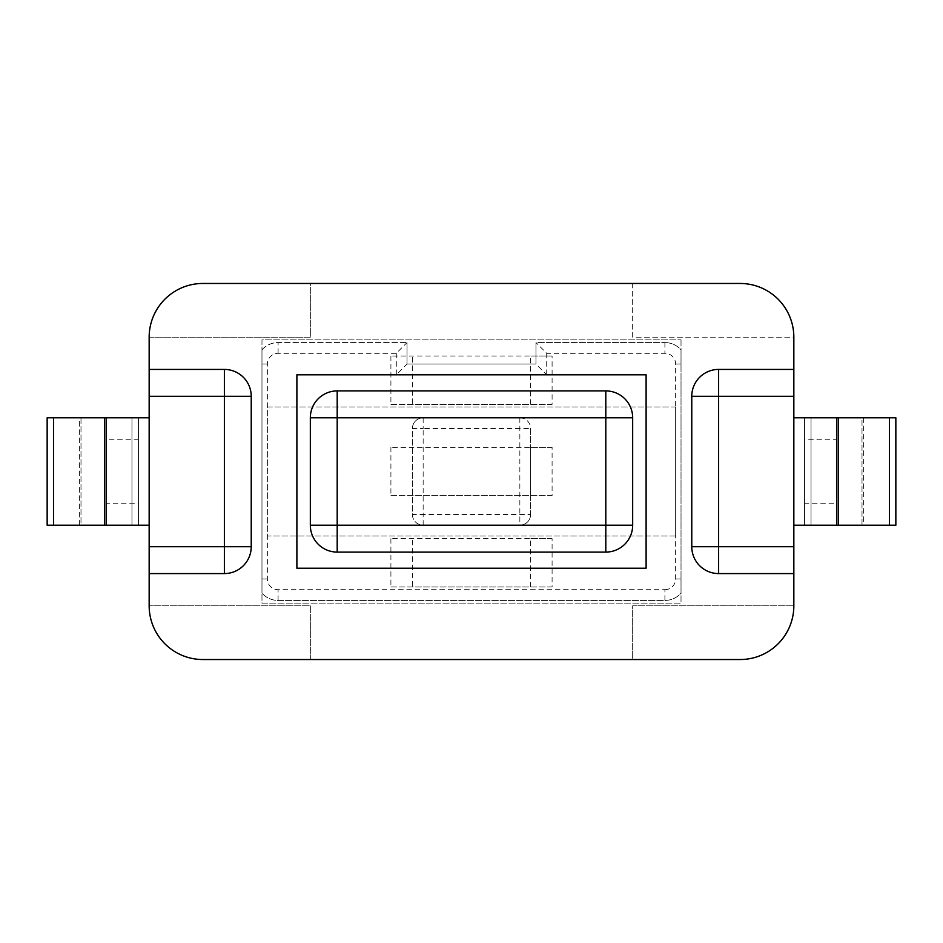 <?xml version="1.0" encoding="UTF-8"?>
<svg xmlns="http://www.w3.org/2000/svg" width="943" height="943" viewBox="0 0 943 943"><rect width="100%" height="100%" fill="white"/><g stroke="black" fill="none" stroke-linecap="round" stroke-linejoin="round"><path stroke-width="0.71" stroke-dasharray="4.71 3.54" d="M261.977 349.841A21.489 21.489 0 0 1 278.091 342.568L407.034 342.568L278.091 342.568A21.489 21.489 0 0 0 261.977 349.841L261.977 593.159L261.977 349.841M664.909 600.432A21.489 21.489 0 0 0 681.023 593.159L681.023 349.841A21.489 21.489 0 0 0 664.909 342.568A21.489 21.489 0 0 1 681.023 349.841L681.023 593.159A21.489 21.489 0 0 1 664.909 600.432L278.091 600.432A21.489 21.489 0 0 1 261.977 593.159A21.489 21.489 0 0 0 278.091 600.432L664.909 600.432L664.909 589.693L278.091 589.693A10.75 10.75 0 0 1 267.352 578.943L267.352 364.057A10.75 10.75 0 0 1 278.091 353.307L396.284 353.307L407.034 342.568L407.034 364.057L407.034 342.568M664.909 589.693A10.75 10.75 0 0 0 675.648 578.943L675.648 364.057A10.75 10.75 0 0 0 664.909 353.307L546.716 353.307L535.966 342.568L535.966 364.057L407.034 364.057L535.966 364.057L535.966 342.568L664.909 342.568L535.966 342.568M396.284 353.307L396.284 374.795L407.034 364.057M546.716 353.307L546.716 374.795L296.892 374.795L296.892 568.205L646.108 568.205L646.108 374.795L546.716 374.795L535.966 364.057M675.648 407.034L267.352 407.034L267.352 535.966L675.648 535.966L675.648 407.034L675.648 535.966L267.352 535.966L267.352 407.034L675.648 407.034M423.148 525.227L423.148 514.477L530.591 514.477L530.591 428.523L423.148 428.523L423.148 514.477L412.409 514.477L412.409 428.523A10.75 10.75 0 0 1 423.148 417.773L423.148 428.523L412.409 428.523L412.409 514.477A10.75 10.75 0 0 0 423.148 525.227L519.852 525.227L423.148 525.227A10.75 10.75 0 0 1 412.409 514.477M519.852 417.773A10.75 10.75 0 0 1 530.591 428.523L530.591 514.477A10.75 10.75 0 0 1 519.852 525.227A10.75 10.75 0 0 0 527.443 522.08A10.75 10.75 0 0 1 519.852 525.227L519.852 417.773L423.148 417.773L519.852 417.773A10.75 10.75 0 0 1 530.591 428.523M415.557 420.92A10.75 10.75 0 0 0 412.409 428.523A10.75 10.75 0 0 1 423.148 417.773M530.591 514.477A10.75 10.75 0 0 1 527.443 522.08M681.023 339.881L681.023 603.119L261.977 603.119L261.977 339.881L681.023 339.881L261.977 339.881L261.977 603.119L681.023 603.119L681.023 339.881M546.716 374.795L396.284 374.795M310.33 525.227L310.33 417.773A26.864 26.864 0 0 1 337.193 390.909L605.807 390.909A26.864 26.864 0 0 1 632.67 417.773L632.67 525.227M605.807 552.091L337.193 552.091M149.159 573.58L224.375 573.58A26.864 26.864 0 0 0 251.227 546.716L251.227 396.284A26.864 26.864 0 0 0 224.375 369.42L149.159 369.42M718.625 573.58L793.841 573.58M691.773 396.284L691.773 546.716M793.841 369.42L718.625 369.42M740.125 283.466L632.67 283.466L632.67 337.193L793.841 337.193A53.727 53.727 0 0 0 740.125 283.466M310.33 283.466L632.67 283.466L632.67 337.193L793.841 337.193L793.841 605.807L632.67 605.807L632.67 659.534L740.125 659.534A53.727 53.727 0 0 0 793.841 605.807L632.67 605.807L632.67 659.534L310.33 659.534L310.33 605.807L149.159 605.807A53.727 53.727 0 0 0 202.875 659.534L310.33 659.534L310.33 605.807L149.159 605.807L149.159 337.193L310.33 337.193L310.33 283.466L202.875 283.466A53.727 53.727 0 0 0 149.159 337.193L310.33 337.193L310.33 283.466M793.841 417.773L793.841 525.227L793.841 417.773L811.039 417.773L804.591 417.773L804.591 439.261L836.818 439.261L836.818 417.773L895.85 417.773M895.85 525.227L836.818 525.227L836.818 417.773L804.591 417.773L804.591 525.227L836.818 525.227L836.818 503.739L804.591 503.739L804.591 439.261M804.591 503.739L804.591 525.227L863.611 525.227L862.008 525.227L862.008 417.773L811.039 417.773L863.611 417.773L862.008 417.773L862.008 525.227L793.841 525.227M836.818 503.739L836.818 439.261M804.591 525.227L804.591 417.773L804.591 525.227M149.159 525.227L149.159 417.773L149.159 525.227L131.961 525.227L138.409 525.227L138.409 503.739L106.182 503.739L106.182 525.227L47.15 525.227M47.15 417.773L106.182 417.773L106.182 525.227L138.409 525.227L138.409 417.773L106.182 417.773L106.182 439.261L138.409 439.261L138.409 503.739M138.409 439.261L138.409 417.773L79.389 417.773L80.992 417.773L80.992 525.227L131.961 525.227L79.389 525.227L80.992 525.227L80.992 417.773L149.159 417.773M106.182 439.261L106.182 503.739M138.409 417.773L138.409 525.227L138.409 417.773M390.909 355.994L390.909 404.347L552.091 404.347L552.091 355.994L390.909 355.994L530.591 355.994L530.591 404.347L412.409 404.347L412.409 355.994M390.909 447.324L390.909 495.676L552.091 495.676L552.091 447.324L390.909 447.324L530.591 447.324L530.591 495.676L412.409 495.676L412.409 447.324M390.909 538.653L390.909 587.006L552.091 587.006L552.091 538.653L390.909 538.653L530.591 538.653L530.591 587.006L412.409 587.006L412.409 538.653M390.909 404.347L412.409 404.347M552.091 355.994L530.591 355.994M552.091 404.347L530.591 404.347M390.909 495.676L412.409 495.676M552.091 447.324L530.591 447.324M552.091 495.676L530.591 495.676M390.909 587.006L412.409 587.006M552.091 538.653L530.591 538.653M552.091 587.006L530.591 587.006M267.352 364.057L261.977 364.057M278.091 353.307L278.091 342.568M261.977 578.943L267.352 578.943M278.091 600.432L278.091 589.693M681.023 578.943L675.648 578.943M681.023 364.057L675.648 364.057M664.909 342.568L664.909 353.307M889.402 525.227L889.402 417.773M838.433 525.227L838.433 417.773M811.039 525.227L811.039 417.773L811.039 525.227M53.598 417.773L53.598 525.227M104.567 417.773L104.567 525.227M131.961 417.773L131.961 525.227L131.961 417.773M863.611 417.773L863.611 525.227M79.389 525.227L79.389 417.773"/><path stroke-width="1.41" d="M632.67 525.227A26.864 26.864 0 0 1 605.807 552.091A26.864 26.864 0 0 0 632.67 525.227L632.67 417.773L605.807 417.773L605.807 390.909L337.193 390.909L337.193 417.773L310.33 417.773L310.33 525.227L337.193 525.227L337.193 552.091A26.864 26.864 0 0 1 310.33 525.227A26.864 26.864 0 0 0 337.193 552.091L605.807 552.091L605.807 525.227L632.67 525.227A26.864 26.864 0 0 1 624.808 544.217M632.67 417.773A26.864 26.864 0 0 0 605.807 390.909M318.192 398.783A26.864 26.864 0 0 1 337.193 390.909A26.864 26.864 0 0 0 310.33 417.773M646.108 374.795L646.108 568.205L296.892 568.205L296.892 374.795L646.108 374.795M224.375 573.58L224.375 546.716L149.159 546.716L149.159 573.58L224.375 573.58A26.864 26.864 0 0 0 251.227 546.716L251.227 396.284A26.864 26.864 0 0 0 224.375 369.42L149.159 369.42L149.159 337.193A53.727 53.727 0 0 1 202.875 283.466L740.125 283.466A53.727 53.727 0 0 1 793.841 337.193L793.841 369.42L718.625 369.42A26.864 26.864 0 0 0 691.773 396.284L691.773 546.716A26.864 26.864 0 0 0 718.625 573.58L793.841 573.58L793.841 546.716L718.625 546.716L718.625 573.58A26.864 26.864 0 0 1 691.773 546.716L718.625 546.716L718.625 396.284L691.773 396.284A26.864 26.864 0 0 1 718.625 369.42L718.625 396.284L793.841 396.284L793.841 369.42M149.159 573.58L149.159 605.807A53.727 53.727 0 0 0 202.875 659.534L740.125 659.534A53.727 53.727 0 0 0 793.841 605.807L793.841 573.58M149.159 369.42L149.159 396.284L224.375 396.284L224.375 369.42M251.227 396.284L224.375 396.284L224.375 546.716L251.227 546.716A26.864 26.864 0 0 1 243.365 565.706M149.159 546.716L149.159 396.284M793.841 396.284L793.841 546.716M793.841 525.227L895.85 525.227L895.85 417.773L793.841 417.773M836.818 525.227L836.818 417.773L836.818 525.227M149.159 417.773L47.15 417.773L47.15 525.227L149.159 525.227M106.182 417.773L106.182 525.227L106.182 417.773M605.807 417.773L605.807 525.227L337.193 525.227L337.193 417.773L605.807 417.773M838.433 525.227L838.433 417.773M889.402 525.227L889.402 417.773M104.567 417.773L104.567 525.227M53.598 417.773L53.598 525.227M718.625 369.42A26.864 26.864 0 0 0 699.635 377.294"/></g></svg>
